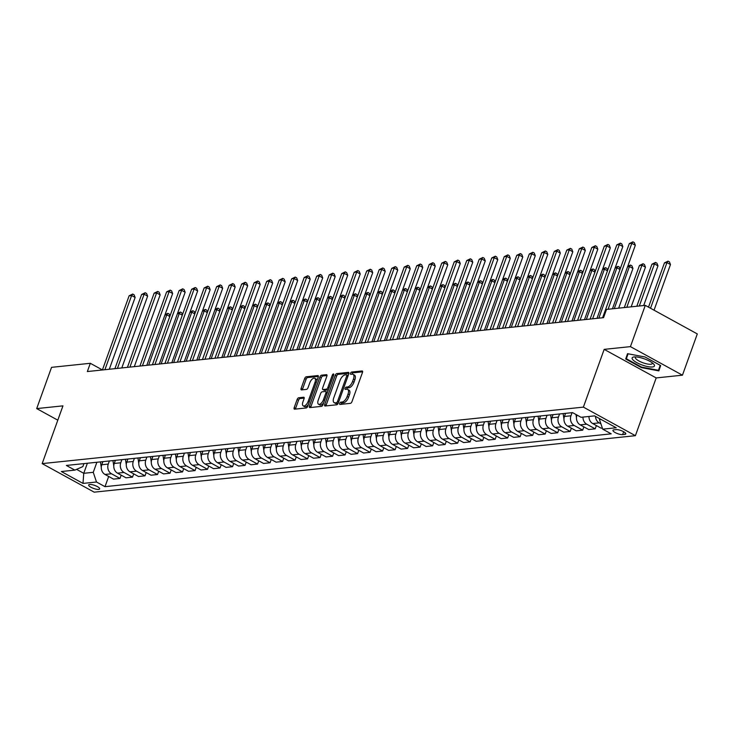 <?xml version="1.0" encoding="UTF-8"?>
<svg xmlns="http://www.w3.org/2000/svg" width="734" height="734" viewBox="0 0 734 734"><rect width="100%" height="100%" fill="white"/><g stroke="black" fill="none" stroke-linecap="round" stroke-linejoin="round"><path stroke-width="1.1" d="M339.695 403.379A1.257 0.596 -61.2 0 0 339.778 404.406A1.257 0.596 -61.2 0 0 339.97 404.443L350.402 403.351A1.789 0.853 -61.2 0 0 351.971 401.636L362.468 372.477A1.789 0.853 -61.2 0 0 362.348 371.009A1.789 0.853 -61.2 0 0 362.073 370.954L351.632 372.046A1.257 0.596 -61.2 0 0 350.54 373.248A1.257 0.596 -61.2 0 0 350.623 374.276A1.257 0.596 -61.2 0 0 350.824 374.312L352.173 374.175A5.734 2.734 -61.2 0 1 353.063 374.331A5.734 2.734 -61.2 0 1 353.449 379.028L352.568 381.46A5.734 2.734 -61.2 0 1 347.567 386.974L346.209 387.112A1.257 0.596 -61.2 0 0 345.118 388.314A1.257 0.596 -61.2 0 0 345.2 389.341A1.257 0.596 -61.2 0 0 345.393 389.378L346.751 389.24A5.734 2.734 -61.2 0 1 347.641 389.396A5.734 2.734 -61.2 0 1 348.026 394.094L347.145 396.525A5.734 2.734 -61.2 0 1 342.136 402.03L340.787 402.177A1.257 0.596 -61.2 0 0 339.695 403.379M347.641 389.396L349.045 390.167A5.734 2.734 -61.2 0 1 349.43 394.864L348.558 397.296A5.734 2.734 -61.2 0 1 343.549 402.81L342.191 402.948A1.257 0.596 -61.2 0 0 341.099 404.15A1.257 0.596 -61.2 0 0 341.044 404.333M362.624 371.817L353.045 372.817A1.257 0.596 -61.2 0 0 351.944 374.028A1.257 0.596 -61.2 0 0 351.889 374.202M353.063 374.331L354.467 375.102A5.734 2.734 -61.2 0 1 354.852 379.799L353.981 382.231A5.734 2.734 -61.2 0 1 348.971 387.745L347.622 387.882A1.257 0.596 -61.2 0 0 346.521 389.084A1.257 0.596 -61.2 0 0 346.466 389.268M98.668 489.404A5.835 1.615 -160.2 0 0 99.659 488.908A5.835 1.615 -160.2 0 0 96.108 485.972A5.835 1.615 -160.2 0 0 89.667 484.458A5.835 1.615 -160.2 0 0 88.676 484.954A5.835 1.615 -160.2 0 0 92.227 487.89A5.835 1.615 -160.2 0 0 98.668 489.404M298.692 397.764A1.789 0.853 -61.2 0 0 297.132 399.479L294.187 407.664A1.789 0.853 -61.2 0 0 294.306 409.132A1.789 0.853 -61.2 0 0 294.582 409.177L306.17 407.966A1.789 0.853 -61.2 0 0 307.739 406.251L318.235 377.092A1.789 0.853 -61.2 0 0 318.116 375.624A1.789 0.853 -61.2 0 0 317.831 375.579L306.243 376.781A1.789 0.853 -61.2 0 0 304.683 378.505L301.123 388.387A1.789 0.853 -61.2 0 0 301.243 389.855A1.789 0.853 -61.2 0 0 301.518 389.901L306.482 389.387A1.789 0.853 -61.2 0 0 308.041 387.662L309.812 382.763A4.789 2.285 -61.2 0 1 314.739 378.294A4.789 2.285 -61.2 0 1 315.06 382.212L308.152 401.415A4.789 2.285 -61.2 0 1 303.225 405.884A4.789 2.285 -61.2 0 1 302.903 401.957L304.05 398.764A1.789 0.853 -61.2 0 0 303.931 397.296A1.789 0.853 -61.2 0 0 303.656 397.241L298.692 397.764L300.096 398.534A1.789 0.853 -61.2 0 0 298.536 400.25L295.591 408.434A1.789 0.853 -61.2 0 0 295.435 409.095M62.959 405.856L36.7 408.59L51.554 367.339L90.319 363.293L87.346 371.542L603.55 317.666L606.523 309.418L645.287 305.372L630.433 346.632L604.174 349.366L583.383 407.122L42.168 463.613L62.959 405.856M324.722 404.48A1.789 0.853 -61.2 0 0 324.841 405.939A1.789 0.853 -61.2 0 0 325.125 405.994L336.704 404.783A1.789 0.853 -61.2 0 0 338.273 403.058L348.769 373.909A1.789 0.853 -61.2 0 0 348.65 372.441A1.789 0.853 -61.2 0 0 348.375 372.386L336.787 373.597A1.789 0.853 -61.2 0 0 335.218 375.322L324.722 404.48L326.125 405.251A1.789 0.853 -61.2 0 0 325.979 405.902M321.437 406.379L309.849 407.59A1.789 0.853 -61.2 0 1 309.574 407.535A1.789 0.853 -61.2 0 1 309.454 406.067L319.951 376.909A1.789 0.853 -61.2 0 1 321.52 375.193L326.474 374.67A1.789 0.853 -61.2 0 1 326.749 374.725A1.789 0.853 -61.2 0 1 326.869 376.193L322.611 388.011A1.789 0.853 -61.2 0 0 322.74 389.479A1.789 0.853 -61.2 0 0 323.015 389.534L326.3 389.185A1.789 0.853 -61.2 0 0 327.869 387.469L332.3 375.157A1.257 0.596 -61.2 0 1 333.594 373.982A1.257 0.596 -61.2 0 1 333.676 375.01L323.006 404.654A1.789 0.853 -61.2 0 1 321.437 406.379M616.12 429.61L613.918 429.84A5.661 1.56 -160.2 0 0 612.954 430.317A5.661 1.56 -160.2 0 0 616.395 433.161A5.661 1.56 -160.2 0 0 622.634 434.629L624.836 434.4A5.661 1.56 -160.2 0 0 625.799 433.922A5.661 1.56 -160.2 0 0 622.359 431.078A5.661 1.56 -160.2 0 0 616.12 429.61M583.383 407.122L635.396 435.684L94.181 492.165L42.168 463.613M108.678 476.467L105.008 486.67L611.211 433.84L602.706 429.17L616.211 427.766L594.558 415.875L581.053 417.288L572.548 412.618L66.354 465.448L74.859 470.118L82.85 466.604L83.933 463.613M105.008 486.67L96.503 482.009L82.997 483.412L61.353 471.531L74.859 470.118M604.174 349.366L656.187 377.927L682.446 375.184L630.433 346.632M682.446 375.184L697.3 333.924L645.287 305.372M36.7 408.59L57.803 420.178M656.187 377.927L635.396 435.684M102.421 369.936L90.319 363.293M602.706 429.17L599.458 419.49L599.733 418.719M599.458 419.49L600.862 419.343M87.374 463.255L83.749 473.311L93.255 472.32L96.879 462.264M121.183 475.164L120.009 478.44L113.504 479.119L104.999 474.448A7.303 6.092 -96 0 1 101.751 464.76L102.879 461.64M120.009 478.44L111.504 473.769A7.303 6.092 -96 0 1 108.256 464.081L109.384 460.961M133.689 473.861L132.515 477.137L126.009 477.806L117.504 473.146A7.303 6.092 -96 0 1 114.256 463.457L115.385 460.328M132.515 477.137L124.009 472.467A7.303 6.092 -96 0 1 120.761 462.778L121.89 459.658M146.194 472.549L145.02 475.825L138.515 476.504L130.01 471.834A7.303 6.092 -96 0 1 126.762 462.145L127.89 459.025M145.02 475.825L136.515 471.155A7.303 6.092 -96 0 1 133.267 461.466L134.386 458.346M158.7 471.246L157.526 474.522L151.02 475.201L142.515 470.531A7.303 6.092 -96 0 1 139.267 460.842L140.396 457.722M157.526 474.522L149.02 469.852A7.303 6.092 -96 0 1 145.772 460.163L146.892 457.043M171.206 469.944L170.031 473.219L163.526 473.898L155.021 469.228A7.303 6.092 -96 0 1 151.773 459.539L152.901 456.42M170.031 473.219L161.526 468.549A7.303 6.092 -96 0 1 158.278 458.86L159.397 455.741M183.711 468.641L182.537 471.916L176.032 472.595L167.526 467.925A7.303 6.092 -96 0 1 164.278 458.236L165.407 455.108M182.537 471.916L174.031 467.246A7.303 6.092 -96 0 1 170.783 457.557L171.903 454.438M196.217 467.329L195.042 470.604L188.537 471.283L180.032 466.613A7.303 6.092 -96 0 1 176.784 456.924L177.903 453.805M195.042 470.604L186.537 465.934A7.303 6.092 -96 0 1 183.289 456.245L184.408 453.126M208.722 466.026L207.538 469.301L201.043 469.98L192.537 465.31A7.303 6.092 -96 0 1 189.289 455.621L190.409 452.502M207.538 469.301L199.042 464.631A7.303 6.092 -96 0 1 195.794 454.942L196.914 451.823M221.228 464.723L220.044 467.998L213.548 468.677L205.043 464.007A7.303 6.092 -96 0 1 201.795 454.318L202.914 451.199M220.044 467.998L211.539 463.328A7.303 6.092 -96 0 1 208.3 453.64L209.419 450.52M233.733 463.42L232.55 466.696L226.054 467.374L217.548 462.704A7.303 6.092 -96 0 1 214.3 453.016L215.42 449.896M232.55 466.696L224.044 462.025A7.303 6.092 -96 0 1 220.806 452.337L221.925 449.217M246.239 462.108L245.055 465.384L238.559 466.062L230.054 461.392A7.303 6.092 -96 0 1 226.806 451.704L227.925 448.584M245.055 465.384L236.55 460.713A7.303 6.092 -96 0 1 233.302 451.025L234.43 447.905M258.744 460.805L257.561 464.081L251.056 464.76L242.559 460.09A7.303 6.092 -96 0 1 239.312 450.401L240.431 447.281M257.561 464.081L249.055 459.411A7.303 6.092 -96 0 1 245.807 449.722L246.936 446.602M271.25 459.502L270.066 462.778L263.561 463.457L255.056 458.787A7.303 6.092 -96 0 1 251.817 449.098L252.936 445.978M270.066 462.778L261.561 458.108A7.303 6.092 -96 0 1 258.313 448.419L259.441 445.299M283.755 458.199L282.572 461.475L276.067 462.154L267.561 457.484A7.303 6.092 -96 0 1 264.323 447.795L265.442 444.676M282.572 461.475L274.066 456.805A7.303 6.092 -96 0 1 270.818 447.116L271.947 443.997M296.252 456.887L295.077 460.163L288.572 460.842L280.067 456.172A7.303 6.092 -96 0 1 276.828 446.483L277.947 443.364M295.077 460.163L286.572 455.493A7.303 6.092 -96 0 1 283.324 445.813L284.453 442.685M308.757 455.585L307.583 458.86L301.078 459.539L292.572 454.869A7.303 6.092 -96 0 1 289.324 445.18L290.453 442.061M307.583 458.86L299.077 454.19A7.303 6.092 -96 0 1 295.83 444.501L296.958 441.382M321.263 454.282L320.088 457.557L313.583 458.236L305.078 453.566A7.303 6.092 -96 0 1 301.83 443.877L302.958 440.758M320.088 457.557L311.583 452.887A7.303 6.092 -96 0 1 308.335 443.198L309.464 440.079M333.768 452.979L332.594 456.254L326.089 456.933L317.583 452.263A7.303 6.092 -96 0 1 314.336 442.574L315.464 439.455M332.594 456.254L324.089 451.584A7.303 6.092 -96 0 1 320.841 441.896L321.969 438.776M346.274 451.667L345.099 454.942L338.594 455.621L330.089 450.951A7.303 6.092 -96 0 1 326.841 441.262L327.97 438.143M345.099 454.942L336.594 450.272A7.303 6.092 -96 0 1 333.346 440.593L334.465 437.464M358.779 450.364L357.605 453.64L351.1 454.318L342.594 449.648A7.303 6.092 -96 0 1 339.347 439.96L340.475 436.84M357.605 453.64L349.1 448.969A7.303 6.092 -96 0 1 345.852 439.281L346.971 436.161M371.285 449.061L370.11 452.337L363.605 453.016L355.1 448.346A7.303 6.092 -96 0 1 351.852 438.657L352.981 435.537M370.11 452.337L361.605 447.667A7.303 6.092 -96 0 1 358.357 437.978L359.476 434.858M383.79 447.758L382.616 451.034L376.111 451.713L367.606 447.043A7.303 6.092 -96 0 1 364.358 437.354L365.486 434.234M382.616 451.034L374.111 446.364A7.303 6.092 -96 0 1 370.863 436.675L371.982 433.555M396.296 446.446L395.112 449.722L388.616 450.401L380.111 445.731A7.303 6.092 -96 0 1 376.863 436.051L377.982 432.922M395.112 449.722L386.616 445.052A7.303 6.092 -96 0 1 383.368 435.372L384.488 432.243M408.801 445.143L407.618 448.419L401.122 449.098L392.617 444.428A7.303 6.092 -96 0 1 389.369 434.739L390.488 431.62M407.618 448.419L399.113 443.749A7.303 6.092 -96 0 1 395.874 434.06L396.993 430.941M421.307 443.841L420.123 447.116L413.627 447.795L405.122 443.125A7.303 6.092 -96 0 1 401.874 433.436L402.994 430.317M420.123 447.116L411.618 442.446A7.303 6.092 -96 0 1 408.379 432.757L409.499 429.638M433.812 442.538L432.629 445.813L426.133 446.492L417.628 441.822A7.303 6.092 -96 0 1 414.38 432.133L415.499 429.014M432.629 445.813L424.124 441.143A7.303 6.092 -96 0 1 420.885 431.454L422.004 428.335M446.318 441.226L445.134 444.501L438.638 445.18L430.133 440.51A7.303 6.092 -96 0 1 426.885 430.83L428.005 427.702M445.134 444.501L436.629 439.831A7.303 6.092 -96 0 1 433.381 430.152L434.51 427.023M458.823 439.923L457.64 443.198L451.135 443.877L442.639 439.207A7.303 6.092 -96 0 1 439.391 429.518L440.51 426.399M457.64 443.198L449.135 438.528A7.303 6.092 -96 0 1 445.887 428.839L447.015 425.72M471.329 438.62L470.145 441.896L463.64 442.574L455.135 437.904A7.303 6.092 -96 0 1 451.896 428.216L453.016 425.096M470.145 441.896L461.64 437.225A7.303 6.092 -96 0 1 458.392 427.537L459.521 424.417M483.834 437.317L482.651 440.593L476.146 441.272L467.641 436.602A7.303 6.092 -96 0 1 464.402 426.913L465.521 423.793M482.651 440.593L474.146 435.923A7.303 6.092 -96 0 1 470.898 426.234L472.026 423.114M496.331 436.014L495.156 439.281L488.651 439.96L480.146 435.29A7.303 6.092 -96 0 1 476.898 425.61L478.027 422.481M495.156 439.281L486.651 434.62A7.303 6.092 -96 0 1 483.403 424.931L484.532 421.802M508.836 434.702L507.662 437.978L501.157 438.657L492.652 433.987A7.303 6.092 -96 0 1 489.404 424.298L490.532 421.178M507.662 437.978L499.157 433.308A7.303 6.092 -96 0 1 495.909 423.619L497.037 420.499M521.342 433.399L520.167 436.675L513.662 437.354L505.157 432.684A7.303 6.092 -96 0 1 501.909 422.995L503.038 419.876M520.167 436.675L511.662 432.005A7.303 6.092 -96 0 1 508.414 422.316L509.543 419.197M533.847 432.097L532.673 435.372L526.168 436.051L517.663 431.381A7.303 6.092 -96 0 1 514.415 421.692L515.543 418.573M532.673 435.372L524.168 430.702A7.303 6.092 -96 0 1 520.92 421.013L522.048 417.894M546.353 430.794L545.178 434.06L538.673 434.739L530.168 430.078A7.303 6.092 -96 0 1 526.92 420.389L528.049 417.261M545.178 434.06L536.673 429.399A7.303 6.092 -96 0 1 533.425 419.71L534.545 416.582M558.858 429.482L557.684 432.757L551.179 433.436L542.674 428.766A7.303 6.092 -96 0 1 539.426 419.077L540.554 415.958M557.684 432.757L549.179 428.087A7.303 6.092 -96 0 1 545.931 418.398L547.05 415.279M571.364 428.179L570.19 431.454L563.684 432.133L555.179 427.463A7.303 6.092 -96 0 1 551.931 417.774L553.06 414.655M570.19 431.454L561.684 426.784A7.303 6.092 -96 0 1 558.436 417.096L559.556 413.976M583.869 426.876L582.695 430.152L576.19 430.83L567.685 426.16A7.303 6.092 -96 0 1 564.437 416.472L565.565 413.352M582.695 430.152L574.19 425.481A7.303 6.092 -96 0 1 570.942 415.793L572.061 412.673M596.375 425.573L595.191 428.839L588.696 429.518L580.19 424.858A7.303 6.092 -96 0 1 576.942 415.169L576.979 415.049M76.575 469.365L83.749 473.311L82.997 483.412M600.907 423.812L599.192 422.867A7.303 6.092 -96 0 1 595.476 416.38M588.971 416.462A7.303 6.092 -96 0 0 592.696 423.546L601.201 428.216L602.339 428.096M595.191 428.839L586.695 424.179A7.303 6.092 -96 0 1 582.97 417.086M93.255 472.32L96.503 482.009M627.524 353.687L625.698 358.999L641.36 367.596L658.848 370.89L660.673 365.578L645.012 356.981L627.524 353.687M60.381 412.903L58.509 418.215L60.417 412.912M660.187 365.312L658.481 370.294L641.544 367.101L641.36 367.596M627.607 353.705L625.698 358.999M348.925 373.248L338.19 374.368A1.789 0.853 -61.2 0 0 336.622 376.092L326.125 405.251M336.447 402.627A1.257 0.596 -61.2 0 0 337.539 401.425L346.751 375.826A1.257 0.596 -61.2 0 0 346.668 374.799A1.257 0.596 -61.2 0 0 346.476 374.771L345.053 374.918A5.734 2.734 -61.2 0 0 340.044 380.423L333.741 397.92A5.734 2.734 -61.2 0 0 334.126 402.617A5.734 2.734 -61.2 0 0 335.016 402.773L337.851 403.397A1.257 0.596 -61.2 0 0 338.2 403.25M348.145 375.634A1.257 0.596 -61.2 0 0 348.072 375.579A1.257 0.596 -61.2 0 0 347.879 375.542L346.806 374.946M334.126 402.617L335.53 403.388A5.734 2.734 -61.2 0 0 336.429 403.553L335.016 402.773M337.851 403.397L336.429 403.553M327.025 375.533L322.923 375.964A1.789 0.853 -61.2 0 0 321.354 377.68L310.858 406.838A1.789 0.853 -61.2 0 0 310.702 407.498M323.951 390.048A1.789 0.853 -61.2 0 0 324.144 390.249A1.789 0.853 -61.2 0 0 324.419 390.304L327.713 389.956A1.789 0.853 -61.2 0 0 328.437 389.552M318.198 400.287A4.789 2.285 -61.2 0 0 318.519 404.214A4.789 2.285 -61.2 0 0 323.455 399.736L325.887 392.974A1.789 0.853 -61.2 0 0 325.768 391.506A1.789 0.853 -61.2 0 0 325.483 391.461L322.198 391.8A1.789 0.853 -61.2 0 0 320.63 393.525L318.198 400.287M318.519 404.214L319.923 404.984A4.789 2.285 -61.2 0 0 323.676 402.773M327.373 392.516A1.789 0.853 -61.2 0 0 327.171 392.277A1.789 0.853 -61.2 0 0 326.896 392.231M304.206 398.103L300.096 398.534M303.225 405.884L304.628 406.654A4.789 2.285 -61.2 0 0 308.381 404.452M316.895 380.799A4.789 2.285 -61.2 0 0 316.152 379.065L314.739 378.294M318.382 376.432L307.647 377.551A1.789 0.853 -61.2 0 0 306.087 379.276L302.527 389.158A1.789 0.853 -61.2 0 0 302.38 389.818M654.049 310.179L670.472 264.543L666.958 262.616L664.463 262.873L648.517 307.142M650.535 308.252L666.958 262.616L668.032 261.13L669.445 261.9L670.472 264.543M664.463 262.873L668.032 261.13M612.45 308.794L635.332 245.248L631.818 243.321L608.082 309.253M629.313 243.587L632.891 241.835L631.818 243.321L629.313 243.587L602.605 317.767M632.891 241.835L634.295 242.605L635.332 245.248M643.681 305.537L657.967 265.855L654.453 263.919L651.957 264.185L636.809 306.252M639.305 305.995L654.453 263.919L655.535 262.433L656.939 263.203L657.967 265.855M651.957 264.185L655.535 262.433M576.465 417.738A4.835 4.037 -96 0 1 576.419 417.49L575.97 414.499M631.176 306.84L645.461 267.158L641.947 265.222L639.452 265.488L624.304 307.564M626.799 307.298L641.947 265.222L643.03 263.735L644.434 264.506L645.461 267.158M639.452 265.488L643.03 263.735M563.96 419.041A4.835 4.037 -96 0 1 563.914 418.802L563.125 413.6M618.67 308.152L632.956 268.461L629.442 266.534L627.598 266.726M565.024 413.407L565.18 414.407M614.294 308.601L629.442 266.534L630.524 265.047L631.928 265.818L632.956 268.461M627.763 266.268L630.524 265.047M596.981 318.354L622.827 246.56L619.312 244.624L592.604 318.813M616.808 244.89L620.386 243.137L619.312 244.624L616.808 244.89L590.099 319.07M620.386 243.137L621.79 243.908L622.827 246.56M584.475 319.657L610.321 247.863L606.807 245.936L580.099 320.116M604.302 246.193L607.88 244.44L606.807 245.936L604.302 246.193L577.594 320.373M607.88 244.44L609.284 245.211L610.321 247.863M571.969 320.96L597.815 249.165L594.301 247.239L567.593 321.419M591.797 247.496L595.375 245.752L594.301 247.239L591.797 247.496L565.088 321.685M595.375 245.752L596.788 246.523L597.815 249.165M551.454 420.343A4.835 4.037 -96 0 1 551.408 420.105L550.619 414.912M552.519 414.71L552.674 415.71M598.825 318.161L616.936 267.837L615.092 268.029M619.982 269.506L616.936 267.837L618.019 266.35L619.423 267.121L620.157 269.011M615.257 267.571L618.019 266.35M559.464 322.272L585.31 250.468L581.796 248.542L555.087 322.721M579.291 248.798L582.869 247.055L581.796 248.542L579.291 248.798L552.592 322.988M582.869 247.055L584.282 247.826L585.31 250.468M642.241 365.055A11.863 3.275 -160.2 0 0 653.535 363.917A11.863 3.275 -160.2 0 0 644.369 358.862A11.863 3.275 -160.2 0 0 634.176 356.944A11.863 3.275 -160.2 0 0 633.103 360.036A11.863 3.275 -160.2 0 0 642.241 365.055M635.892 356.917A8.982 2.477 -160.2 0 0 635.396 357.412A8.982 2.477 -160.2 0 0 643.039 362.798A8.982 2.477 -160.2 0 0 652.297 363.495A8.982 2.477 -160.2 0 0 652.232 362.807M660.261 365.358L658.481 370.294M641.544 367.101L626.359 358.77L628.075 353.788M538.949 421.646A4.835 4.037 -96 0 1 538.903 421.408L538.114 416.215M540.013 416.013L540.169 417.022M586.319 319.464L604.431 269.139L602.586 269.332M607.477 270.809L604.431 269.139L605.513 267.653L606.917 268.424L607.651 270.314M602.752 268.883L605.513 267.653M526.443 422.958A4.835 4.037 -96 0 1 526.406 422.711L525.608 417.518M527.517 417.316L527.663 418.325M573.814 320.767L591.934 270.442L590.081 270.635M594.971 272.121L591.934 270.442L593.008 268.956L594.412 269.727L595.155 271.626M590.246 270.185L593.008 268.956M513.938 424.261A4.835 4.037 -96 0 1 513.901 424.023L513.103 418.82M515.011 418.628L515.158 419.628M561.308 322.079L579.429 271.754L577.585 271.947M582.466 273.424L579.429 271.754L580.502 270.268L581.906 271.039L582.649 272.929M577.741 271.488L580.502 270.268M501.432 425.564A4.835 4.037 -96 0 1 501.395 425.325L500.606 420.132M502.506 419.931L502.652 420.931M548.803 323.382L566.923 273.057L565.079 273.25M569.96 274.727L566.923 273.057L567.997 271.571L569.4 272.342L570.144 274.232M565.235 272.791L567.997 271.571M488.927 426.867A4.835 4.037 -96 0 1 488.89 426.628L488.101 421.435M490 421.233L490.147 422.233M536.297 324.685L554.418 274.36L552.574 274.553M557.455 276.03L554.418 274.36L555.491 272.874L556.895 273.644L557.638 275.534M552.739 274.103L555.491 272.874M546.958 323.575L572.804 251.78L569.29 249.844L542.582 324.033M566.795 250.111L570.364 248.358L569.29 249.844L566.795 250.111L540.086 324.29M570.364 248.358L571.777 249.129L572.804 251.78M534.453 324.878L560.299 253.083L556.785 251.156L530.076 325.336M554.289 251.413L557.868 249.661L556.785 251.156L554.289 251.413L527.581 325.593M557.868 249.661L559.271 250.432L560.299 253.083M521.947 326.18L547.793 254.386L544.279 252.459L517.571 326.639M541.784 252.716L545.362 250.973L544.279 252.459L541.784 252.716L515.075 326.905M545.362 250.973L546.766 251.744L547.793 254.386M509.442 327.492L535.288 255.689L531.774 253.762L505.065 327.942M529.278 254.019L532.856 252.276L531.774 253.762L529.278 254.019L502.57 328.208M532.856 252.276L534.26 253.047L535.288 255.689M496.936 328.795L522.782 257.001L519.268 255.065L492.56 329.254M516.773 255.331L520.351 253.579L519.268 255.065L516.773 255.331L490.064 329.511M520.351 253.579L521.755 254.349L522.782 257.001M476.421 428.179A4.835 4.037 -96 0 1 476.384 427.931L475.595 422.738M477.495 422.536L477.641 423.546M523.792 325.988L541.912 275.663L540.068 275.856M544.949 277.333L541.912 275.663L542.986 274.177L544.389 274.947L545.133 276.846M540.233 275.406L542.986 274.177M484.431 330.098L510.277 258.304L506.763 256.377L480.064 330.557M504.267 256.634L507.845 254.882L506.763 256.377L504.267 256.634L477.559 330.814M507.845 254.882L509.249 255.652L510.277 258.304M463.916 429.482A4.835 4.037 -96 0 1 463.879 429.243L463.09 424.041M464.989 423.848L465.136 424.848M511.286 327.3L529.407 276.975L527.562 277.168M532.444 278.645L529.407 276.975L530.48 275.479L531.884 276.259L532.627 278.149M527.728 276.709L530.48 275.479M471.925 331.401L497.78 259.607L494.266 257.68L467.558 331.86M491.762 257.937L495.34 256.194L494.266 257.68L491.762 257.937L465.053 332.126M495.34 256.194L496.744 256.964L497.78 259.607M451.419 430.785A4.835 4.037 -96 0 1 451.373 430.546L450.584 425.353M452.483 425.151L452.639 426.151M498.781 328.603L516.901 278.278L515.057 278.47M519.938 279.948L516.901 278.278L517.975 276.791L519.378 277.562L520.122 279.452M515.222 278.012L517.975 276.791M459.42 332.713L485.275 260.909L481.761 258.983L455.052 333.163M479.256 259.24L482.834 257.496L481.761 258.983L479.256 259.24L452.548 333.429M482.834 257.496L484.238 258.267L485.275 260.909M438.914 432.087A4.835 4.037 -96 0 1 438.868 431.849L438.079 426.656M439.978 426.454L440.134 427.454M486.275 329.905L504.396 279.581L502.551 279.773M507.442 281.25L504.396 279.581L505.469 278.094L506.873 278.865L507.616 280.755M502.717 279.324L505.469 278.094M446.914 334.016L472.769 262.221L469.255 260.286L442.547 334.475M466.751 260.552L470.329 258.799L469.255 260.286L466.751 260.552L440.042 334.732M470.329 258.799L471.733 259.57L472.769 262.221M426.408 433.399A4.835 4.037 -96 0 1 426.362 433.152L425.573 427.959M427.472 427.757L427.628 428.766M473.769 331.208L491.89 280.883L490.046 281.076M494.936 282.553L491.89 280.883L492.964 279.397L494.377 280.168L495.111 282.067M490.211 280.627L492.964 279.397M434.409 335.319L460.264 263.524L456.75 261.588L430.041 335.777M454.245 261.854L457.823 260.102L456.75 261.588L454.245 261.854L427.537 336.034M457.823 260.102L459.227 260.873L460.264 263.524M413.903 434.702A4.835 4.037 -96 0 1 413.857 434.464L413.068 429.262M414.967 429.069L415.123 430.069M461.264 332.52L479.385 282.195L477.54 282.388M482.431 283.865L479.385 282.195L480.458 280.7L481.871 281.48L482.605 283.37M477.706 281.929L480.458 280.7M421.903 336.622L447.758 264.827L444.244 262.9L417.536 337.08M441.74 263.157L445.318 261.414L444.244 262.9L441.74 263.157L415.031 337.346M445.318 261.414L446.722 262.185L447.758 264.827M401.397 436.005A4.835 4.037 -96 0 1 401.351 435.767L400.562 430.574M402.461 430.372L402.617 431.372M448.758 333.823L466.879 283.498L465.035 283.691M469.925 285.168L466.879 283.498L467.953 282.012L469.365 282.783L470.099 284.673M465.2 283.232L467.953 282.012M388.892 437.308A4.835 4.037 -96 0 1 388.846 437.069L388.057 431.876M389.956 431.675L390.112 432.675M436.253 335.126L454.374 284.801L452.529 284.994M457.42 286.471L454.374 284.801L455.456 283.315L456.86 284.086L457.594 285.976M452.694 284.544L455.456 283.315M376.386 438.62A4.835 4.037 -96 0 1 376.34 438.372L375.551 433.179M377.45 432.977L377.606 433.987M423.757 336.429L441.868 286.104L440.024 286.297M444.914 287.774L441.868 286.104L442.951 284.618L444.354 285.388L445.088 287.288M440.189 285.847L442.951 284.618M363.881 439.923A4.835 4.037 -96 0 1 363.835 439.684L363.046 434.482M364.945 434.289L365.101 435.29M411.251 337.741L429.362 287.416L427.518 287.609M432.409 289.086L429.362 287.416L430.445 285.921L431.849 286.7L432.583 288.59M427.683 287.15L430.445 285.921M351.375 441.226A4.835 4.037 -96 0 1 351.329 440.987L350.54 435.794M352.439 435.592L352.595 436.592M398.745 339.044L416.857 288.719L415.013 288.912M419.903 290.389L416.857 288.719L417.94 287.233L419.343 288.003L420.077 289.893M415.178 288.453L417.94 287.233M338.869 442.529A4.835 4.037 -96 0 1 338.824 442.29L338.035 437.097M339.943 436.895L340.09 437.895M386.24 340.347L404.351 290.022L402.507 290.214M407.398 291.692L404.351 290.022L405.434 288.535L406.838 289.306L407.572 291.196M402.672 289.765L405.434 288.535M326.364 443.841A4.835 4.037 -96 0 1 326.327 443.593L325.529 438.4M327.437 438.198L327.584 439.207M373.734 341.649L391.855 291.325L390.002 291.517M394.892 292.994L391.855 291.325L392.929 289.838L394.332 290.609L395.076 292.508M390.167 291.068L392.929 289.838M313.858 445.143A4.835 4.037 -96 0 1 313.822 444.905L313.023 439.703M314.932 439.51L315.079 440.51M361.229 342.962L379.35 292.637L377.505 292.829M382.386 294.306L379.35 292.637L380.423 291.141L381.827 291.921L382.57 293.811M377.661 292.371L380.423 291.141M301.353 446.446A4.835 4.037 -96 0 1 301.316 446.208L300.527 441.006M302.426 440.813L302.573 441.813M348.723 344.264L366.844 293.939L365 294.132M369.881 295.609L366.844 293.939L367.918 292.453L369.321 293.224L370.064 295.114M365.156 293.673L367.918 292.453M288.847 447.749A4.835 4.037 -96 0 1 288.811 447.511L288.022 442.318M289.921 442.116L290.068 443.116M336.218 345.567L354.339 295.242L352.494 295.435M357.375 296.912L354.339 295.242L355.412 293.756L356.816 294.527L357.559 296.417M352.659 294.985L355.412 293.756M276.342 449.061A4.835 4.037 -96 0 1 276.305 448.813L275.516 443.62M277.415 443.419L277.562 444.428M323.712 346.87L341.833 296.545L339.989 296.738M344.87 298.215L341.833 296.545L342.906 295.059L344.31 295.83L345.053 297.729M340.154 296.288L342.906 295.059M263.836 450.364A4.835 4.037 -96 0 1 263.8 450.116L263.011 444.923M264.91 444.731L265.066 445.731M311.207 348.182L329.327 297.857L327.483 298.05M332.364 299.527L329.327 297.857L330.401 296.362L331.805 297.142L332.548 299.032M327.648 297.591L330.401 296.362M251.34 451.667A4.835 4.037 -96 0 1 251.294 451.428L250.505 446.226M252.404 446.033L252.56 447.034M298.701 349.485L316.822 299.16L314.978 299.353M319.868 300.83L316.822 299.16L317.895 297.674L319.299 298.444L320.042 300.334M315.143 298.894L317.895 297.674M238.834 452.97A4.835 4.037 -96 0 1 238.789 452.731L237.999 447.538M239.899 447.336L240.055 448.336M286.196 350.788L304.316 300.463L302.472 300.656M307.363 302.133L304.316 300.463L305.39 298.977L306.803 299.747L307.537 301.637M302.637 300.197L305.39 298.977M226.329 454.282A4.835 4.037 -96 0 1 226.283 454.034L225.494 448.841M227.393 448.639L227.549 449.648M273.69 352.091L291.811 301.766L289.967 301.958M294.857 303.436L291.811 301.766L292.884 300.279L294.297 301.05L295.031 302.94M290.132 301.509L292.884 300.279M213.823 455.585A4.835 4.037 -96 0 1 213.778 455.337L212.988 450.144M214.888 449.951L215.044 450.951M261.185 353.403L279.305 303.078L277.461 303.27M282.351 304.748L279.305 303.078L280.379 301.582L281.792 302.353L282.526 304.252M277.626 302.812L280.379 301.582M201.318 456.887A4.835 4.037 -96 0 1 201.272 456.649L200.483 451.447M202.382 451.254L202.538 452.254M248.679 354.706L266.8 304.381L264.956 304.573M269.846 306.05L266.8 304.381L267.873 302.894L269.286 303.665L270.02 305.555M265.121 304.115L267.873 302.894M188.812 458.19A4.835 4.037 -96 0 1 188.766 457.952L187.977 452.759M189.877 452.557L190.033 453.557M236.183 356.008L254.294 305.683L252.45 305.876M257.34 307.353L254.294 305.683L255.377 304.197L256.781 304.968L257.515 306.858M252.615 305.417L255.377 304.197M409.407 337.934L435.253 266.13L431.739 264.203L405.03 338.383M429.234 264.46L432.812 262.717L431.739 264.203L429.234 264.46L402.526 338.649M432.812 262.717L434.216 263.488L435.253 266.13M396.901 339.236L422.747 267.442L419.233 265.506L392.525 339.695M416.728 265.772L420.307 264.02L419.233 265.506L416.728 265.772L390.02 339.952M420.307 264.02L421.711 264.791L422.747 267.442M384.396 340.539L410.242 268.745L406.728 266.809L380.019 340.998M404.223 267.075L407.801 265.323L406.728 266.809L404.223 267.075L377.515 341.255M407.801 265.323L409.205 266.093L410.242 268.745M371.89 341.842L397.736 270.048L394.222 268.121L367.514 342.301M391.717 268.378L395.296 266.635L394.222 268.121L391.717 268.378L365.018 342.567M395.296 266.635L396.709 267.405L397.736 270.048M359.385 343.154L385.231 271.351L381.717 269.424L355.008 343.604M379.212 269.681L382.79 267.938L381.717 269.424L379.212 269.681L352.513 343.87M382.79 267.938L384.203 268.708L385.231 271.351M346.879 344.457L372.725 272.653L369.211 270.727L342.503 344.916M366.716 270.993L370.285 269.24L369.211 270.727L366.716 270.993L340.007 345.173M370.285 269.24L371.698 270.011L372.725 272.653M334.374 345.76L360.22 273.966L356.706 272.03L329.997 346.219M354.21 272.296L357.788 270.543L356.706 272.03L354.21 272.296L327.502 346.476M357.788 270.543L359.192 271.314L360.22 273.966M321.868 347.063L347.714 275.268L344.2 273.342L317.492 347.521M341.705 273.599L345.283 271.846L344.2 273.342L341.705 273.599L314.996 347.788M345.283 271.846L346.687 272.626L347.714 275.268M309.363 348.375L335.209 276.571L331.695 274.644L304.986 348.824M329.199 274.901L332.777 273.158L331.695 274.644L329.199 274.901L302.491 349.09M332.777 273.158L334.181 273.929L335.209 276.571M296.857 349.678L322.703 277.874L319.189 275.947L292.481 350.136M316.693 276.213L320.272 274.461L319.189 275.947L316.693 276.213L289.985 350.393M320.272 274.461L321.675 275.232L322.703 277.874M284.352 350.98L310.198 279.186L306.684 277.25L279.984 351.439M304.188 277.516L307.766 275.764L306.684 277.25L304.188 277.516L277.48 351.696M307.766 275.764L309.17 276.534L310.198 279.186M271.846 352.283L297.701 280.489L294.187 278.562L267.479 352.742M291.682 278.819L295.261 277.067L294.187 278.562L291.682 278.819L264.974 353.008M295.261 277.067L296.664 277.847L297.701 280.489M259.341 353.595L285.196 281.792L281.682 279.865L254.973 354.045M279.177 280.122L282.755 278.379L281.682 279.865L279.177 280.122L252.468 354.311M282.755 278.379L284.159 279.149L285.196 281.792M246.835 354.898L272.69 283.095L269.176 281.168L242.468 355.357M266.671 281.434L270.25 279.682L269.176 281.168L266.671 281.434L239.963 355.614M270.25 279.682L271.653 280.452L272.69 283.095M234.329 356.201L260.185 284.407L256.671 282.471L229.962 356.66M254.166 282.737L257.744 280.984L256.671 282.471L254.166 282.737L227.457 356.917M257.744 280.984L259.148 281.755L260.185 284.407M221.824 357.504L247.679 285.709L244.165 283.783L217.457 357.963M241.66 284.04L245.239 282.287L244.165 283.783L241.66 284.04L214.952 358.229M245.239 282.287L246.642 283.067L247.679 285.709M209.328 358.816L235.174 287.012L231.66 285.086L204.951 359.265M229.155 285.342L232.733 283.599L231.66 285.086L229.155 285.342L202.446 359.532M232.733 283.599L234.137 284.37L235.174 287.012M196.822 360.119L222.668 288.315L219.154 286.388L192.446 360.577M216.649 286.655L220.228 284.902L219.154 286.388L216.649 286.655L189.941 360.834M220.228 284.902L221.631 285.673L222.668 288.315M176.307 459.502A4.835 4.037 -96 0 1 176.261 459.255L175.472 454.062M177.371 453.86L177.527 454.869M223.677 357.311L241.789 306.986L239.945 307.179M244.835 308.656L241.789 306.986L242.871 305.5L244.275 306.271L245.009 308.161M240.11 306.729L242.871 305.5M184.317 361.422L210.163 289.627L206.649 287.691L179.94 361.88M204.144 287.957L207.722 286.205L206.649 287.691L204.144 287.957L177.435 362.137M207.722 286.205L209.126 286.976L210.163 289.627M163.801 460.805A4.835 4.037 -96 0 1 163.755 460.557L162.966 455.364M164.866 455.172L165.022 456.172M211.172 358.623L229.283 308.298L227.439 308.491M232.329 309.968L229.283 308.298L230.366 306.803L231.77 307.574L232.504 309.473M227.604 308.032L230.366 306.803M171.811 362.724L197.657 290.93L194.143 289.003L167.435 363.183M191.638 289.26L195.216 287.508L194.143 289.003L191.638 289.26L164.939 363.449M195.216 287.508L196.629 288.288L197.657 290.93M151.296 462.108A4.835 4.037 -96 0 1 151.25 461.869L150.461 456.667M152.36 456.475L152.516 457.475M198.666 359.926L216.778 309.601L214.934 309.794M219.824 311.271L216.778 309.601L217.86 308.115L219.264 308.886L219.998 310.776M215.099 309.335L217.86 308.115M159.306 364.036L185.151 292.233L181.637 290.306L154.929 364.486M179.142 290.563L182.711 288.82L181.637 290.306L179.142 290.563L152.433 364.752M182.711 288.82L184.124 289.591L185.151 292.233M138.79 463.411A4.835 4.037 -96 0 1 138.754 463.172L137.955 457.979M139.864 457.777L140.01 458.778M186.161 361.229L204.272 310.904L202.428 311.097M207.318 312.574L204.272 310.904L205.355 309.418L206.759 310.188L207.493 312.078M202.593 310.638L205.355 309.418M146.8 365.339L172.646 293.536L169.132 291.609L142.424 365.798M166.636 291.875L170.205 290.123L169.132 291.609L166.636 291.875L139.928 366.055M170.205 290.123L171.618 290.893L172.646 293.536M126.285 464.723A4.835 4.037 -96 0 1 126.248 464.475L125.45 459.282M127.358 459.08L127.505 460.09M173.655 362.532L191.776 312.207L189.922 312.4M194.813 313.877L191.776 312.207L192.849 310.721L194.253 311.491L194.996 313.381M190.088 311.95L192.849 310.721M134.294 366.642L160.14 294.848L156.626 292.912L129.918 367.101M154.131 293.178L157.709 291.426L156.626 292.912L154.131 293.178L127.422 367.358M157.709 291.426L159.113 292.196L160.14 294.848M113.779 466.026A4.835 4.037 -96 0 1 113.742 465.778L112.944 460.585M114.853 460.392L114.999 461.392M161.15 363.844L179.27 313.519L177.426 313.712M182.307 315.189L179.27 313.519L180.344 312.023L181.748 312.794L182.491 314.693M177.582 313.253L180.344 312.023M121.789 367.945L147.635 296.151L144.121 294.224L117.412 368.404M141.625 294.481L145.204 292.728L144.121 294.224L141.625 294.481L114.917 368.661M145.204 292.728L146.607 293.508L147.635 296.151M101.274 467.329A4.835 4.037 -96 0 1 101.237 467.09L100.448 461.888M102.347 461.695L102.494 462.695M148.644 365.147L166.765 314.822L164.921 315.014M169.802 316.492L166.765 314.822L167.838 313.335L169.242 314.106L169.985 315.996M165.077 314.556L167.838 313.335M109.283 369.257L135.129 297.453L131.615 295.527L104.907 369.707M129.12 295.784L132.698 294.04L131.615 295.527L129.12 295.784L102.411 369.973M132.698 294.04L134.102 294.811L135.129 297.453M101.751 464.76L108.256 464.081M114.256 463.457L120.761 462.778M126.762 462.145L133.267 461.466M139.267 460.842L145.772 460.163M151.773 459.539L158.278 458.86M164.278 458.236L170.783 457.557M176.784 456.924L183.289 456.245M189.289 455.621L195.794 454.942M201.795 454.318L208.3 453.64M214.3 453.016L220.806 452.337M226.806 451.704L233.302 451.025M239.312 450.401L245.807 449.722M251.817 449.098L258.313 448.419M264.323 447.795L270.818 447.116M276.828 446.483L283.324 445.813M289.324 445.18L295.83 444.501M301.83 443.877L308.335 443.198M314.336 442.574L320.841 441.896M326.841 441.262L333.346 440.593M339.347 439.96L345.852 439.281M351.852 438.657L358.357 437.978M364.358 437.354L370.863 436.675M376.863 436.051L383.368 435.372M389.369 434.739L395.874 434.06M401.874 433.436L408.379 432.757M414.38 432.133L420.885 431.454M426.885 430.83L433.381 430.152M439.391 429.518L445.887 428.839M451.896 428.216L458.392 427.537M464.402 426.913L470.898 426.234M476.898 425.61L483.403 424.931M489.404 424.298L495.909 423.619M501.909 422.995L508.414 422.316M514.415 421.692L520.92 421.013M526.92 420.389L533.425 419.71M539.426 419.077L545.931 418.398M551.931 417.774L558.436 417.096M564.437 416.472L570.942 415.793M592.696 423.546L599.192 422.867M580.19 424.858L586.695 424.179M567.685 426.16L574.19 425.481M555.179 427.463L561.684 426.784M542.674 428.766L549.179 428.087M530.168 430.078L536.673 429.399M517.663 431.381L524.168 430.702M505.157 432.684L511.662 432.005M492.652 433.987L499.157 433.308M480.146 435.29L486.651 434.62M467.641 436.602L474.146 435.923M455.135 437.904L461.64 437.225M442.639 439.207L449.135 438.528M430.133 440.51L436.629 439.831M417.628 441.822L424.124 441.143M405.122 443.125L411.618 442.446M392.617 444.428L399.113 443.749M380.111 445.731L386.616 445.052M367.606 447.043L374.111 446.364M355.1 448.346L361.605 447.667M342.594 449.648L349.1 448.969M330.089 450.951L336.594 450.272M317.583 452.263L324.089 451.584M305.078 453.566L311.583 452.887M292.572 454.869L299.077 454.19M280.067 456.172L286.572 455.493M267.561 457.484L274.066 456.805M255.056 458.787L261.561 458.108M242.559 460.09L249.055 459.411M230.054 461.392L236.55 460.713M217.548 462.704L224.044 462.025M205.043 464.007L211.539 463.328M192.537 465.31L199.042 464.631M180.032 466.613L186.537 465.934M167.526 467.925L174.031 467.246M155.021 469.228L161.526 468.549M142.515 470.531L149.02 469.852M130.01 471.834L136.515 471.155M117.504 473.146L124.009 472.467M104.999 474.448L111.504 473.769M625.359 432.941L624.836 434.4M623.671 431.73L622.634 434.629M343.549 402.81L342.136 402.03M348.558 397.296L347.145 396.525M349.43 394.864L348.026 394.094M347.622 387.882L346.209 387.112M348.971 387.745L347.567 386.974M353.981 382.231L352.568 381.46M354.852 379.799L353.449 379.028M353.045 372.817L351.632 372.046M362.541 371.211L362.073 370.954M342.191 402.948L340.787 402.177M336.622 376.092L335.218 375.322M338.19 374.368L336.787 373.597M348.843 372.643L348.375 372.386M338.64 402.03L337.539 401.425M347.861 376.432L346.751 375.826M310.858 406.838L309.454 406.067M321.354 377.68L319.951 376.909M322.923 375.964L321.52 375.193M326.942 374.927L326.474 374.67M324.419 390.304L323.015 389.534M327.713 389.956L326.3 389.185M328.97 388.075L327.869 387.469M333.41 375.762L332.3 375.157M324.556 400.342L323.455 399.736M326.988 393.58L325.887 392.974M304.124 397.498L303.656 397.241M309.262 402.021L308.152 401.415M316.171 382.827L315.06 382.212M302.527 389.158L301.123 388.387M306.087 379.276L304.683 378.505M307.647 377.551L306.243 376.781M318.299 375.836L317.831 375.579M295.591 408.434L294.187 407.664M298.536 400.25L297.132 399.479M348.072 375.579L346.668 374.799M324.144 390.249L322.74 389.479M327.171 392.277L325.768 391.506"/></g></svg>
